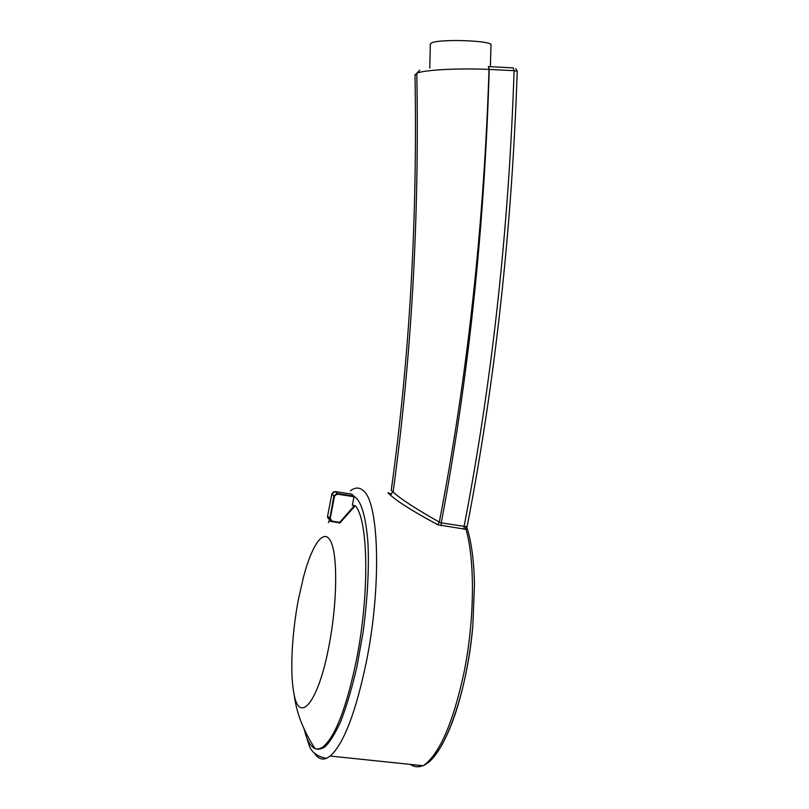 <?xml version="1.0" encoding="UTF-8"?>
<svg xmlns="http://www.w3.org/2000/svg" width="809" height="809" viewBox="0 0 809 809"><rect width="100%" height="100%" fill="white"/><g stroke="black" fill="none" stroke-linecap="round" stroke-linejoin="round"><path stroke-width="1.21" d="M391.394 494.309C387.45 492.206 386.924 492.276 389.807 494.532C397.189 501.449 413.217 511.531 437.891 524.788L466.004 529.349C475.116 560.546 474.661 620.999 463.749 673.776C452.858 723.519 439.378 754.18 423.299 765.759C429.862 761.916 436 755.11 441.704 745.322C447.155 735.533 452.12 723.691 456.6 709.796C464.558 684.293 469.968 656.281 472.83 625.761C467.299 692.13 444.546 755.373 424.816 764.707M437.891 524.788L439.307 522.088L441.249 522.857C468.553 378.187 484.54 227.046 489.223 69.412L514.089 70.676C508.81 229.099 492.145 380.988 464.103 526.335L465.276 526.335L466.004 529.349L466.945 527.468M350.378 490.881C354.898 487.331 359.075 487.149 362.907 490.335C378.774 500.538 382.03 584.401 366.376 661.772C355.758 712.527 343.704 743.946 330.234 756.041L326.502 758.336C321.719 760.187 317.573 758.306 314.084 752.683M430.317 44.262L431.339 43.069C438.69 38.549 494.36 40.581 490.992 45.213L490.375 66.712M465.276 526.335L467.096 526.77C495.189 381.443 511.895 229.604 517.224 71.243L514.089 70.676L513.219 67.885L488.606 66.621M419.74 70.211L416.797 73.245C423.663 69.948 458.106 67.996 489.03 69.412C483.863 226.864 467.289 377.752 439.307 522.088C415.644 508.74 400.243 498.718 393.113 492.003C411.548 357.457 419.446 217.864 416.797 73.245L415.017 75.237M391.222 490.375L393.113 492.003L389.807 494.532M304.356 729.789C306.904 740.306 310.423 746.545 314.934 748.517C317.644 749.599 320.607 748.841 323.802 746.252C335.887 735.189 346.737 706.581 356.344 660.437C369.875 593.209 368.257 519.014 355.242 505.777L340.174 522.644L339.406 523.271L338.759 522.634M354.453 505.544L352.35 505.221L353.998 496.726L337.232 494.137L334.552 496.059L330.214 518.569L332.024 521.158L339.729 522.311L354.453 505.544L355.242 505.777M328.95 646.088C337.211 603.716 337.828 556.683 331.063 542.07C324.369 527.043 312.355 543.688 303.577 576.675L298.481 599.105C292.069 632.284 289.875 670.701 293.616 691.675C298.511 725.592 318.028 704.204 328.95 646.088M337.232 494.137L337.232 493.47L333.874 495.856L331.882 493.915L335.199 491.538L351.844 494.117L353.998 496.726M338.941 522.654L340.174 522.644M339.406 523.271L339.062 522.675L331.811 521.603L329.617 519.722L333.874 495.856L334.552 496.059M467.248 528.52C471.647 542.92 474.044 561.729 474.448 584.958L472.83 625.761M422.743 765.708C418.293 767.458 414.168 767.033 410.365 764.414M354.039 496.392L356.041 497.818C360.571 502.167 365.597 513.755 367.873 541.808C369.187 564.52 367.903 596.546 363.079 632.335L356.85 667.132C351.723 689.035 346.252 707.369 340.447 722.144C334.784 734.248 329.617 742.5 324.935 746.869C320.657 749.468 317.037 749.882 314.044 748.103M329.485 521.218L329.88 520.318M464.053 529.258L464.103 526.335L441.249 522.857L441.178 525.789M488.333 66.611L489.223 69.412L488.464 66.601M353.988 496.059L337.232 493.47L335.169 491.528M333.712 491.7L331.862 493.894L327.584 516.263L330.214 518.569M331.862 493.894L327.574 516.243L327.655 517.608L329.243 519.327M338.951 522.675L331.852 521.613C331.478 521.957 330.729 521.33 329.617 519.722L328.383 522.685M326.502 758.336C316.976 756.546 311.101 752.006 308.886 744.695L304.113 729.243M430.327 43.939L429.771 68.017M391.222 490.396C409.637 357.689 417.565 219.077 414.997 74.559M517.224 71.202L515.768 68.684M330.234 756.041L423.299 765.759M329.617 519.722L327.655 517.608L327.574 516.243M314.934 748.517C304.224 731.943 297.54 715.581 294.87 699.411L293.616 691.675"/></g></svg>
